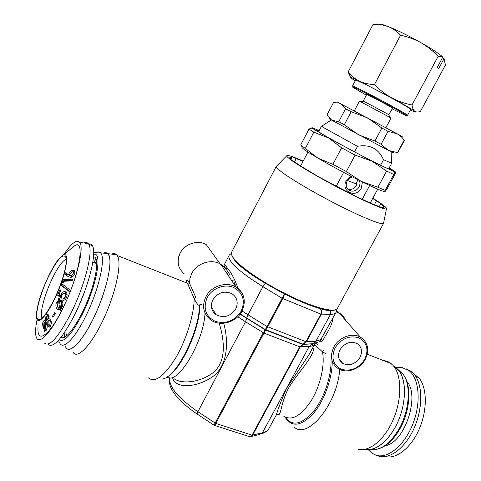 <?xml version="1.0" encoding="UTF-8"?>
<svg xmlns="http://www.w3.org/2000/svg" width="481" height="481" viewBox="0 0 481 481"><rect width="100%" height="100%" fill="white"/><g stroke="black" fill="none" stroke-linecap="round" stroke-linejoin="round"><path stroke-width="0.72" d="M111.682 254.1C113.66 253.289 115.278 253.475 116.528 254.653L117.929 256.86C121.663 265.446 115.272 294.15 103.379 319.45C91.54 344.841 77.736 359.367 73.208 352.561M201.653 304.515C200.577 304.034 199.976 304.395 199.855 305.579L199.483 305.615C197.823 305.02 196.056 302.657 194.18 298.521L187.951 284.457L189.538 283.345L189.941 278.379L191.691 273.563L189.947 278.385L189.538 283.345L195.779 297.348L194.18 298.521C194.198 314.141 186.478 339.418 175.908 357.539C164.153 376.37 154.996 383.153 148.449 377.892M109.043 255.766C112.512 264.183 105.694 292.923 93.855 317.49C82.059 342.165 68.987 355.008 65.53 346.717C68.711 354.822 80.898 343.584 92.304 320.653C106.433 293.067 114.039 258.291 107.774 253.655L109.043 255.766M186.484 280.88C186.67 279.623 187.686 280.447 189.532 283.339L187.945 284.445L187.121 283.105L117.25 255.531M235.75 308.892C238.534 302.519 237.253 297.45 231.902 293.675C224.2 290.446 217.833 292.526 212.794 299.916C210.149 305.958 211.219 310.882 216.023 314.682C223.857 318.458 230.435 316.528 235.75 308.892M223.719 266.426L224.188 264.911C224.495 264.249 225.577 265.35 227.435 268.212L225.902 268.735L220.851 264.285C211.634 258.423 196.771 263.077 191.691 273.569C196.639 263.378 210.858 258.598 220.13 263.877L225.866 268.717L227.441 268.224C230.808 271.783 234.403 278.595 238.233 288.648M359.956 357.449C362.758 351.352 361.718 346.663 356.824 343.392C350.222 340.927 344.637 343.019 340.055 349.675C337.343 355.579 338.269 360.185 342.833 363.48C349.513 366.251 355.218 364.243 359.956 357.449M345.442 320.154C344.198 317.003 342.087 314.598 339.111 312.939L336.297 311.766M332.738 318.452C332.78 322.108 330.213 328.072 325.048 336.351L323.028 340.175C321.981 341.678 321.007 342.165 320.105 341.63L319.546 341.167M382.978 360.395L386.724 361.105L389.61 362.482L392.851 365.199L394.606 367.418C402.104 378.162 401.503 401.545 392.568 421.122C383.706 440.752 368.332 452.567 357.575 449.013M394.27 366.36L397.661 369.143L399.356 371.278C406.469 381.439 406.12 403.192 397.961 421.669C389.857 440.187 375.499 451.875 365.013 449.32C375.282 450.907 385.155 443.915 394.624 428.349C405.717 409.217 407.605 382.455 399.356 371.278L394.27 366.36M162.975 378.836C176.539 376.906 199.236 331.619 199.483 305.615C199.639 304.413 200.252 304.07 201.323 304.587M235.155 284.656L234.469 284.379L234.536 283.165M234.193 282.401L234.121 284.301M214.394 425.336L249.068 436.532C250.198 437.073 251.196 436.622 252.05 435.173L262.385 432.84L309.247 346.356L299.777 346.837L305.94 341.678L315.867 341.276L330.483 314.34L320.851 314.111C321.765 312.055 321.675 310.389 320.562 309.121C321.975 310.473 322.234 312.181 321.35 314.249L306.451 341.799L300.282 346.957L252.585 435.233L249.934 436.796M315.163 343.422L314.893 343.849C314.099 345.304 312.217 346.146 309.247 346.356L312.824 343.747L303.192 344.228L265.356 329.575L267.057 326.521L305.94 341.678L320.851 314.111L282.113 298.268L284.247 294.228C284.331 295.094 283.85 296.555 282.81 298.623L267.755 326.87L263.949 333.099L215.813 423.424C214.989 424.921 214.436 425.535 214.147 425.258L214.009 425.174M169.709 377.729C168.651 386.622 178.048 397.955 197.901 411.736C197.108 413.317 196.957 414.153 197.45 414.249L213.997 425.174L263.257 332.756L265.356 329.575L246.783 318.109L245.49 321.753L237.776 316.732M312.277 343.897L302.705 344.378L265.644 330.086L240.049 314.159M320.124 340.716L336.003 312.446C335.305 313.72 333.465 314.352 330.483 314.34L330.399 310.437M319.811 340.975L320.105 341.63M317.959 342.051L312.824 343.747L315.867 341.276L321.128 339.538L323.028 340.175M326.166 353.818L322.432 351.827L316.209 346.025L314.147 345.226M323.322 350.336L322.432 351.827C325.132 364.574 320.448 385.606 311.327 400.517C300.926 416.035 291.696 421.224 283.634 416.077M316.432 343.019L317.556 344.582M336.297 311.76L338.66 312.698C341.859 314.346 344.119 316.829 345.436 320.142M313.979 345.526C314.778 356.8 298.719 370.923 288.185 388.714C279.461 406.607 281.638 417.748 276.767 414.039M276.353 414.881L276.377 414.844C277.573 410.197 280.964 401.37 286.544 388.347L308.982 354.75L314.893 343.849M312.518 345.725L312.8 343.753M174.17 378.781C181.662 384.127 199.465 382.906 212.939 372.769C227.236 361.393 224.116 339.087 219.18 323.166M223.719 323.25C228.92 342.135 228.066 367.664 210.504 378.084C194.697 388.083 175.282 388.155 172.745 378.294M64.46 337.331L64.815 333.303L64.46 337.331M93.47 262.367L96.008 259.211L93.47 262.367M96.681 252.146L98.779 251.912L100.445 252.82L107.774 253.655C106.62 252.531 105.117 252.357 103.259 253.138C105.117 252.357 106.62 252.531 107.774 253.655L116.528 254.653M66.534 335.93L66.576 333.91M95.184 263.029L96.567 261.514M60.895 337.482C65.488 339.309 72.421 331.391 81.698 313.708C94.817 288.017 100.968 256.367 93.5 256.884M45.148 319.799L45.028 320.971L43.615 320.869C42.587 322.017 42.412 324.092 43.086 327.098L44.396 330.05L44.348 331.403L44.901 331.884L44.967 330.507L45.984 330.507C47.132 329.407 47.439 327.302 46.904 324.2L45.701 321.518L45.845 320.238L45.148 319.799M45.611 319.631L47.156 321.043L47.288 325.156L48.93 327.14L50.277 326.443L51.389 323.418L51.028 320.58L49.603 318.939L48.93 318.927L48.912 315.728L47.517 314.171L46.068 314.724L45.611 319.631L46.765 319.474M54.804 312.524L52.501 316.179L53.072 317.159L55.381 313.504L54.804 312.524M49.056 275.072C41.745 290.458 37.53 303.499 36.412 314.207C35.366 326.497 44.306 320.099 53.824 300.589C65.308 277.844 70.569 250.805 63.264 255.044C59.428 257.137 54.696 263.816 49.056 275.072M39.039 319.354L38.967 319.751M38.053 327.026C36.61 344.372 49.17 336.225 62.614 308.778C78.884 276.683 85.576 239.117 75.072 245.466L70.196 249.423M60.654 308.946L62.055 307.155C63.288 304.317 63.149 302.008 61.628 300.234L59.373 299.693L59.193 298.172L58.255 298.737L58.435 300.156L56.295 302.892C55.513 305.507 55.85 307.575 57.293 309.091L58.015 309.572L59.818 309.505L60.059 310.918L60.883 310.407L60.654 308.946M60.853 301.731L59.476 301.178L60.462 307.569L61.249 306.451C62.067 304.491 61.935 302.916 60.853 301.731L62.686 302.086L61.327 301.617M60.179 299.861L60.275 300.511L59.001 301.605M57.371 302.994L57.119 303.661L57.973 307.606L59.62 308.147L58.61 301.533L57.371 302.994M53.758 300.252C61.796 284.205 67.611 263.883 66.071 257.924C63.57 252.549 57.918 258.363 49.11 275.366C39.965 293.626 33.832 317.436 38.113 319.516C41.402 320.544 46.621 314.123 53.758 300.252M66.234 259.127C62.71 260.564 58.237 266.678 52.82 277.459C44.901 293.272 39.298 313.846 42.033 317.971L42.1 318.079M37.061 319.546C35.329 328.108 35.107 334.079 36.406 337.476C39.075 344.991 50.655 333.189 62.061 310.011C76.178 282.064 84.836 247.174 79.599 242.298C76.491 239.322 71.206 243.434 63.763 254.635M44.09 342.761C48.984 347.763 57.846 338.113 70.665 313.816C84.794 285.918 93.573 250.835 88.781 244.294L88.33 243.639C87.277 242.4 85.84 242.177 84.013 242.977M47.89 344.192C52.97 348.791 61.833 339.117 74.477 315.175C88.6 287.337 97.264 252.278 92.37 245.713C91.48 244.216 90.23 243.651 88.606 244.011M46.236 330.285L44.967 330.507M45.094 328.607L44.48 328.715L44.883 322.384L44.559 322.24L43.987 322.384L43.693 326.611L44.48 328.715M46.152 322.186L44.883 322.384M47 324.639L46.134 324.771L45.479 322.967L45.064 329.13L45.617 329.022L46.134 324.771M46.465 322.817L45.479 322.967M45.587 329.04L46.952 328.806L45.617 329.022M45.503 320.899L45.064 322.156M46.194 328.938L46.669 329.623L44.396 330.05M44.925 331.295L44.348 331.403M43.789 326.966L43.086 327.098M44.649 320.707L43.615 320.869M45.773 320.857L45.028 320.971M49.729 325.397L50.361 326.334M48.347 325.006L47.288 325.156M48.112 320.923L47.156 321.043M49.236 318.897L48.93 318.927M46.314 318.735L47.769 319.438L48.064 316.612L47.294 315.758L46.543 316.125L46.314 318.735M49.116 316.51L48.064 316.612M51.257 321.41L50.21 321.512L49.146 320.364L48.25 320.731L47.992 324.302L48.96 325.493L49.796 325.084L50.21 321.512M51.112 324.928L49.796 325.084M48.371 316.582L48.491 318.464L49.994 319.107M48.178 314.556L47.631 315.722M47.823 319.366L48.503 320.496M48.124 314.508L46.068 314.724M53.698 316.131L52.501 316.179M58.249 307.816L59.668 309.566M59.854 309.722L60.804 309.902M60.756 309.59L59.818 309.505M59.235 309.235L57.293 309.091M57.69 302.441L56.56 302.278M60.275 300.511L58.435 300.156M61.201 300.072L59.373 299.693M60.919 308.279L61.321 308.339M61.327 308.327L59.62 308.147M61.49 308.117L61.412 307.684M59.548 301.701L58.61 301.533M62.308 306.595L61.249 306.451M61.748 307.726L60.462 307.569M66.15 292.244L63.955 293.326M62.097 294.901L61.069 294.588L60.798 295.719L59.067 294.306L60.846 290.133L59.878 289.712L57.588 295.202L61.303 298.16L61.923 295.286C62.638 293.705 63.564 293.091 64.713 293.452L65.127 293.705L65.59 296.987L63.336 298.551L62.716 300.216C64.292 300.529 65.56 299.621 66.522 297.486C67.418 295.196 67.262 293.422 66.065 292.171L65.476 291.799C63.69 291.252 62.223 292.183 61.069 294.588M65.638 299.038L63.336 298.551M66.6 297.288L65.59 296.987M65.729 293.915L67.099 294.528M66.438 294.053L64.713 293.452M61.808 295.605L60.955 294.913M61.7 295.971L60.798 295.719M59.698 294.823L59.373 295.665L57.588 295.202M59.373 295.665L61.424 297.282M65.127 299.008L64.827 299.801M63.197 284.8L62.704 286.117L70.028 291.558M61.051 285.317L69.877 292.033L70.436 290.32L61.682 283.64L61.051 285.317L62.704 286.117M72.36 280.231L64.52 280.706L62.945 279.714L62.169 282.425L63.179 283.123L63.672 281.307L72.204 280.784L72.691 279.106L62.945 279.714M63.209 283.002L62.169 282.425M64.52 280.706L64.358 281.265M68.741 274.182C69.468 272.078 70.827 270.743 72.811 270.172L74.85 270.857L75.006 273.238C74.296 275.427 72.944 276.809 70.954 277.399L68.266 276.689L64.592 274.152L65.626 272.757L68.729 274.891L68.741 274.182L69.871 275.048M73.202 271.813L75.066 271.374M72.811 270.172L74.296 271.428M74.669 274.182L73.713 273.455L73.611 272.192L72.36 271.747L69.877 274.206L70.016 275.354L71.32 275.757L73.713 273.455M75.006 273.244L74.597 272.986M70.569 275.757L72.252 276.888M72.589 276.671L71.32 275.757M66.174 275.246L67.124 273.978L70.256 276.028L70.208 275.571M65.626 272.757L67.124 273.978M68.729 274.891L70.256 276.028M413.498 373.472L419.498 378.583C427.194 388.642 427.332 410.57 419.192 429.166C411.111 447.811 396.338 459.427 385.473 456.565M406.349 368.909L411.61 371.693L414.82 375.072C422.853 385.594 422.805 408.856 414.033 428.379C405.327 447.955 389.706 459.722 378.589 456.078L378.126 455.922M396.17 367.712L401.918 367.502L409.097 370.701C419.21 378.607 421.344 402.332 412.938 423.797C404.635 445.316 387.8 459.139 376.01 455.206L371.723 453.048L368.236 449.669M382.389 207.828L383.67 207.173C383.886 206.704 382.906 205.627 380.742 203.944L379.335 206.541M382.635 207.377L383.032 208.105L379.431 206.571C375.445 205.261 369.33 202.663 361.087 198.785L357.257 197.156L317.737 176.353L313.75 173.863C305.291 168.951 298.911 164.965 294.6 161.905L290.831 159.548L291.053 159.151L290.843 159.554M372.859 198.16L381.313 203.734C385.281 206.571 387.001 208.267 386.465 208.832C385.173 210.167 367.334 202.645 344.137 190.71C320.965 178.806 297.336 164.977 289.784 159.037C287.698 157.407 286.682 156.325 286.73 155.796C287.253 154.714 292.737 156.481 303.18 161.111M383.628 222.859L383.519 223.418C382.052 225.288 362.722 217.592 337.614 204.774C312.542 191.991 287.163 176.828 279.329 170.136C277.164 168.296 276.148 167.051 276.28 166.402L276.683 165.993M290.927 159.608L292.34 156.896L290.909 159.596M294.51 161.844L296.206 158.598L292.34 156.896M291.053 159.151L289.664 157.191L292.129 157.263M296.206 158.598L303.036 161.388M372.715 198.437L376.437 200.872L374.374 204.69M380.742 203.944L380.369 203.277L376.437 200.872M362.415 181.998L361.321 188.149C356.06 198.893 340.229 191.264 346.254 180.736L350.98 176.22M352.29 176.894L349.29 178.361L347.09 180.994C345.184 185.991 346.482 189.34 350.992 191.047C354.425 191.528 357.136 190.151 359.127 186.917L360.071 183.748L359.626 180.615M357.425 179.509L356.559 185.095C354.647 188.366 352.062 189.815 348.803 189.436L347.679 189.081M354.527 151.894L357.485 146.326L324.23 127.952L321.825 126.094M336.231 186.285L343.626 172.372M391.468 163.125L383.507 159.734L380.543 165.248M369.661 185.498L362.229 199.32M357.485 146.326C369.859 144.108 378.529 148.581 383.507 159.734M389.021 168.188L390.8 169.45C391.726 170.749 382.623 166.468 363.492 156.602C345.701 147.36 325.884 136.418 319.282 132.233C316.72 130.61 315.945 129.924 316.955 130.183L318.993 130.952M385.185 190.35L377.91 187.253L386.598 171.128L393.777 174.447L385.185 190.35L385.101 191.51L386.977 189.003L395.226 173.743L395.52 172.228L372.053 161.231L328.583 137.975L313.047 128.74C311.904 127.922 311.706 127.609 312.452 127.796L319.156 130.646M377.91 187.253L361.237 181.415L346.35 171.561L332.882 164.322L341.606 147.847L355.122 155.086L346.35 171.561M384.938 191.57C383.008 191.624 375.108 188.239 361.237 181.415C345.887 173.749 331.457 165.993 317.959 158.153L300.691 144.961L308.994 129.07L313.846 132.185L305.405 148.304M332.882 164.322L317.959 158.153C305.489 150.781 300.294 147.09 302.369 147.066L300.691 144.961M389.183 167.881C393.668 170.557 395.785 172.006 395.52 172.228L393.777 174.447M312.073 127.748L308.994 129.07M313.846 132.185L328.583 137.975L341.606 147.847M355.122 155.086L372.053 161.231L386.598 171.128M409.926 108.73C404.383 104.341 354.311 78.03 355.591 80.165L352.477 86.087C351.076 84.181 401.07 110.516 406.734 114.676L407.497 115.338L410.666 109.446L409.926 108.73M392.219 108.916L405.904 115.524C406.746 115.825 406.692 115.656 405.742 115.007C399.278 110.359 345.382 82.173 353.21 87.512L366.342 95.16M388.78 114.718L392.562 108.267L392.147 107.924C389.201 105.838 366.131 93.687 366.684 94.51L363.221 101.058L363.973 101.353L360.311 101.569L359.415 101.214L354.299 110.895M389.069 114.803L363.973 101.353M385.906 127.699L391.077 118.043L360.311 101.569M357.599 180.615L355.88 183.826L347.414 180.441M410.335 110.059L413.293 111.358C415.686 112.338 416.161 112.289 414.712 111.213C411.532 108.953 403.866 104.509 391.708 97.871L359.463 81.187C351.304 77.303 348.887 76.521 352.212 78.83L355.267 80.778M442.46 57.732L444.047 58.634L445.436 64.995L420.43 111.376C418.103 112.235 416.197 112.181 414.712 111.213C413.299 110.059 412.391 107.984 411.995 104.99C404.9 103.619 398.136 101.25 391.708 97.871C385.359 94.312 379.605 89.869 374.465 84.542C368.975 84.373 363.979 83.255 359.463 81.187C355.038 78.944 351.256 75.884 348.112 72.006L350.781 77.525M421.097 42.767C427.447 46.477 433.116 51.022 438.101 56.397L441.582 56.487L442.785 57.125L440.981 55.477C436.844 52.188 430.218 47.956 421.097 42.767C408.591 35.768 397.631 30.369 388.227 26.581C392.875 28.511 396.993 31.391 400.571 35.221C407.828 36.73 414.67 39.25 421.097 42.767M348.112 72.006L373.124 24.284L382.281 24.922L388.227 26.581L383.375 24.85C380.423 23.948 378.836 23.809 378.625 24.441M444.047 58.634L438.69 68.585L437.391 67.154L442.785 57.125M411.995 104.99L438.101 56.397M374.465 84.542L400.571 35.221M400.92 135.967C402.777 136.911 402.735 136.838 400.793 135.756L339.297 103.06C337.337 102.068 337.235 102.056 338.985 103.036M338.75 121.705L345.574 108.76L351.172 111.718L344.306 124.723L338.75 121.705L331.752 120.214L326.96 115.013L333.531 102.483L339.093 103.072L340.458 103.649L345.574 108.76M374.903 141.029L381.86 128.024L388.035 131.319L381.096 144.276L374.903 141.029L358.549 134.812L344.306 124.723M392.49 152.116C394.745 153.481 393.374 152.91 388.383 150.409L331.752 120.214C329.112 118.693 328.505 118.254 329.942 118.891M397.474 152.591L404.232 140.049L404.509 140.224L397.787 152.693L388.383 150.409L381.096 144.276M388.035 131.319L397.288 133.838L401.485 136.929L404.232 140.049M351.172 111.718L367.532 117.899L381.86 128.024M178.487 264.875C177.639 260.936 178.162 257.058 180.062 253.234C184.596 243.837 197.697 239.592 206.253 244.576C197.679 239.634 184.596 243.951 180.074 253.325C176.533 261.484 177.922 268.332 184.247 273.869M207.125 297.697C202.862 308.531 205.634 316.45 215.434 321.452C226.25 324.266 234.854 320.797 241.252 311.045C245.593 300.445 242.941 292.538 233.309 287.319C224.242 283.568 211.856 288.426 207.125 297.697M220.851 264.285L235.937 287.043C244.354 293.061 246.368 301.088 241.979 311.129C236.472 322.27 220.382 326.948 210.955 320.093C203.385 314.135 201.677 306.391 205.832 296.855C211.123 286.021 226.473 281.096 235.937 287.043C239.748 289.34 242.298 292.574 243.584 296.747M335.143 347.751C330.898 357.72 332.99 364.905 341.432 369.3C350.871 371.681 358.634 368.356 364.724 359.319C369.029 349.549 367.033 342.37 358.742 337.782C349.248 335.203 341.384 338.528 335.143 347.751M339.111 312.939L360.293 337.067C368.019 342.304 369.679 349.741 365.259 359.385C360.077 369.276 346.458 373.935 338.287 368.674C331.09 363.51 329.617 356.265 333.874 346.939C338.901 337.235 352.116 332.359 360.293 337.067L363.774 339.706L366.239 343.284M331.018 359.77C331.637 375.956 324.11 398.31 313.48 411.441C301.611 424.669 292.286 426.647 285.504 417.382L285.431 417.255M332.233 361.255C332.389 377.898 324.531 400.102 313.81 412.945C301.9 425.841 292.562 427.627 285.81 418.308M265.374 283.435L262.903 286.67C238.877 271.609 227.591 261.243 229.046 255.573C229.028 255.152 229.804 254.467 231.367 253.511M251.563 436.405L259.56 434.439L262.385 432.84C265.644 432.022 267.833 430.579 268.957 428.505L276.377 414.844M252.05 435.173L299.777 346.837L263.949 333.099L245.49 321.753L197.901 411.736L215.813 423.424L252.05 435.173M267.057 326.521L282.113 298.268L262.903 286.67L248.034 314.796L267.057 326.521M339.736 369.438C337.391 404.1 307.359 440.386 293.831 426.827M235.389 285.287L234.548 284.944M240.241 313.901L246.783 318.109L248.034 314.796L242.057 310.985M233.159 280.321L231.391 280.183M227.345 274.08L228.265 272.324M205.014 313.053C203.842 341.859 177.309 385.9 167.111 376.93M207.672 246.543L212.482 253.234M199.855 305.579C199.976 328.986 180.465 371.019 166.654 377.182M370.749 449.44C380.585 450.643 389.953 443.915 398.863 429.256C409.505 410.93 411.267 385.257 403.264 374.452L397.967 369.486M93.663 254.305C102.826 251.335 96.687 286.117 81.986 314.863C71.368 334.938 63.763 343.175 59.163 339.568M93.693 253.012C97.499 251.924 99.753 251.858 100.445 252.82C106.283 257.287 98.731 290.777 85.149 317.382C74.176 339.502 62.572 350.457 59.638 342.725L58.345 340.47M84.836 291.017L78.77 306.048M406.824 381.409C420.352 395.635 404.671 442.941 385.167 445.737M383.597 223.31L337.391 308.387C335.173 313.035 315.019 308.093 289.815 295.941C264.634 283.838 240.037 267.123 233.489 258.075C231.565 255.453 230.946 253.481 231.632 252.158L276.328 166.276M334.716 309.974C324.525 316.859 244.907 276.809 233.784 258.976M391.215 363.642L367.28 354.196M225.866 268.717L229.551 274.272M235.985 287.073L235.281 284.992M229.046 255.573L224.188 264.911C223.779 265.145 224.35 266.42 225.902 268.735M336.411 309.367C336.502 311.189 336.363 312.217 336.003 312.446M317.382 342.207L315.169 343.416M376.563 449.338C385.281 447.438 393.019 440.704 399.783 429.136C410.161 411.087 412.103 385.978 403.264 374.452L394.606 367.418M285.299 417.189L285.708 418.001M339.015 358.778L342.833 363.48M336.52 310.407L338.66 312.698M197.198 414.081C190.266 409.391 184.409 404.641 179.623 399.831C173.13 392.773 171.002 388.359 170.394 386.508C169.09 382.443 168.837 379.515 169.649 377.729M268.957 428.505C268.542 430.297 266.005 432.124 261.351 433.988M211.381 306.824L216.023 314.682M206.253 244.576L220.13 263.877M187.127 283.111L186.574 281.391M96.735 263.63L92.827 262.121M92.37 245.713L88.781 244.294M79.599 242.298L88.33 243.639M40.915 319.011L38.113 319.516M45.821 330.615L45.334 330.7M46.044 321.999L44.559 322.24M49.549 327.056L48.93 327.14M48.858 315.602L47.294 315.758M50.86 320.184L49.146 320.364M51.004 325.228L49.363 325.439M48.13 320.893L46.777 321.067M59.343 309.68L58.015 309.572M62.302 301.803L60.474 301.449M66.865 294.306L65.127 293.705M74.988 273.298L73.611 272.192M63.264 255.044L75.072 245.466M419.498 378.583L414.82 375.072M409.097 370.701L411.61 371.693M286.73 155.796L276.28 166.402M231.565 254.575L233.417 258.507M335.425 309.8L332.924 310.407L327.17 310.083L317.244 307.672C289.616 299.465 242.634 271.879 233.736 258.952M386.465 208.832L383.519 223.418M331.385 120.003L321.633 126.214M391.63 163.336L388.582 168.999M377.717 189.147L370.268 202.964M391.167 151.786L391.474 163.348M321.555 126.076L318.566 131.77M307.936 152.038L300.649 165.945M350.992 191.047L348.803 189.436M317.135 130.79L316.955 130.183M390.199 169.637L390.8 169.45M313.047 128.74L309.151 128.968M394.179 171.879L394.829 172.974M388.407 114.346L390.277 117.502M440.981 55.477L441.582 56.487M383.375 24.85L382.281 24.916M400.793 135.756L401.485 136.929"/></g></svg>

